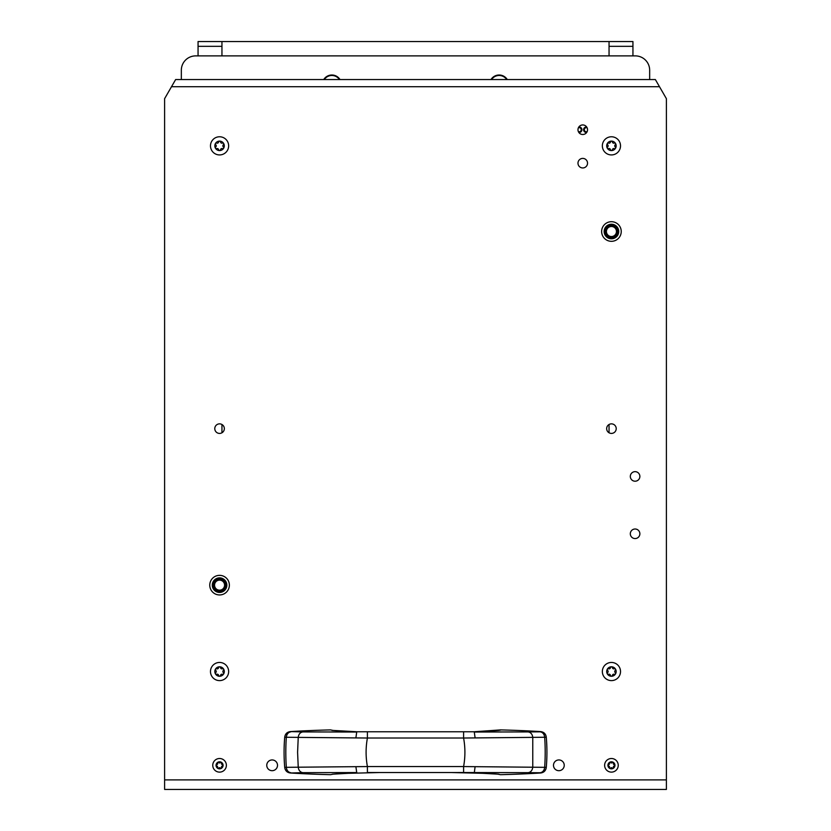 <?xml version="1.0" encoding="UTF-8"?>
<svg xmlns="http://www.w3.org/2000/svg" width="831" height="831" viewBox="0 0 831 831"><rect width="100%" height="100%" fill="white"/><g stroke="black" fill="none" stroke-linecap="round" stroke-linejoin="round"><path stroke-width="1.25" d="M578.366 131.599A2.046 2.046 0 0 0 581.222 129.719A2.046 2.046 0 0 0 578.366 127.849M587.153 127.849A2.046 2.046 0 0 0 584.307 129.719A2.046 2.046 0 0 0 587.153 131.599M340.004 79.547A9.556 9.556 0 0 0 323.737 79.547M507.263 79.547A9.556 9.556 0 0 0 490.996 79.547M649.665 79.547L649.665 70.219A14.335 14.335 0 0 0 635.331 55.885L195.669 55.885A14.335 14.335 0 0 0 181.335 70.219L181.335 79.547M578.833 132.451A2.753 2.753 0 0 0 581.929 129.719A2.753 2.753 0 0 0 578.833 126.998M586.686 126.998A2.753 2.753 0 0 0 583.601 129.719A2.753 2.753 0 0 0 586.686 132.451M611.439 238.798A7.292 7.292 0 0 1 604.147 231.517A7.292 7.292 0 0 1 611.439 224.225A7.292 7.292 0 0 1 618.721 231.517A7.292 7.292 0 0 1 611.439 238.798M219.561 592.441A7.292 7.292 0 0 1 212.279 585.149A7.292 7.292 0 0 1 219.561 577.867A7.292 7.292 0 0 1 226.853 585.149A7.292 7.292 0 0 1 219.561 592.441M222.313 580.952A5.017 5.017 0 0 0 215.364 582.406A5.017 5.017 0 0 0 216.818 589.356A5.017 5.017 0 0 0 223.768 587.891A5.017 5.017 0 0 0 222.313 580.952A5.017 5.017 0 0 0 215.364 582.406A5.017 5.017 0 0 0 216.818 589.356A5.017 5.017 0 0 0 223.768 587.891A5.017 5.017 0 0 0 222.313 580.952M223.487 579.155A7.167 7.167 0 0 1 225.565 589.075A7.167 7.167 0 0 1 215.644 591.153A7.167 7.167 0 0 0 215.946 591.34A7.167 7.167 0 0 1 213.567 581.233A7.167 7.167 0 0 1 223.487 579.155A7.167 7.167 0 0 1 225.565 589.075A7.167 7.167 0 0 1 215.644 591.153A7.167 7.167 0 0 1 213.567 581.233A7.167 7.167 0 0 1 223.487 579.155A7.167 7.167 0 0 0 213.567 581.233A7.167 7.167 0 0 0 215.644 591.153A7.167 7.167 0 0 1 213.567 581.233A7.167 7.167 0 0 1 223.487 579.155M218.698 592.264A7.167 7.167 0 0 0 220.132 592.295A7.167 7.167 0 0 1 218.698 592.264M214.782 590.498A7.167 7.167 0 0 0 215.644 591.153A7.167 7.167 0 0 1 214.782 590.498M614.182 227.31A5.017 5.017 0 0 0 607.232 228.764A5.017 5.017 0 0 0 608.687 235.713A5.017 5.017 0 0 0 615.636 234.259A5.017 5.017 0 0 0 614.182 227.31M615.356 225.513A7.167 7.167 0 0 1 617.433 235.433A7.167 7.167 0 0 1 607.513 237.51A7.167 7.167 0 0 1 605.435 227.59A7.167 7.167 0 0 1 615.356 225.513A7.167 7.167 0 0 0 605.435 227.59A7.167 7.167 0 0 0 607.513 237.51M221.95 55.885L221.95 46.328L198.058 46.328L198.058 55.885M198.058 46.328L198.058 41.55L221.95 41.55L221.95 46.328M221.95 424.506L221.95 432.785M632.942 55.885L632.942 46.328L609.05 46.328L609.05 55.885M609.05 46.328L609.05 41.55L632.942 41.55L632.942 46.328M609.05 424.506L609.05 432.785M609.05 41.55L221.95 41.55M491.568 79.547A9.079 9.079 0 0 1 506.702 79.547M324.298 79.547A9.079 9.079 0 0 1 339.432 79.547M357.039 731.768L473.961 731.768M367.406 732.059L367.406 738.021L298.236 737.388L297.591 752.294L298.236 767.2L367.406 766.566L367.406 772.529L379.538 772.529L367.406 772.529M355.907 737.866L356.707 732.028L302.816 731.924C300.188 732.371 298.661 734.199 298.236 737.388L284.711 737.242A179.205 179.205 0 0 0 284.711 767.345L298.236 767.2C298.661 770.389 300.188 772.217 302.816 772.664L356.707 772.56L355.907 766.722M475.093 766.722L474.293 772.83L451.462 772.539L463.594 772.529L463.594 766.566L546.289 767.345A179.205 179.205 0 0 0 546.289 737.242L463.594 738.021L463.594 732.059M540.68 731.592C543.89 732.028 545.749 733.856 546.268 737.055L546.289 737.242C545.77 734.043 543.91 732.225 540.69 731.789L540.68 731.592A1104.846 1104.846 0 0 0 500.47 729.909L497.852 730.439M463.594 772.529L528.184 772.664C530.812 772.217 532.339 770.389 532.764 767.2L532.764 737.388C532.339 734.199 530.812 732.371 528.184 731.924L474.293 732.028L475.093 737.866M528.184 772.664L540.16 772.757C542.757 772.29 544.263 770.472 544.679 767.304A179.205 146.796 -90 0 0 544.679 737.284C544.263 734.116 542.757 732.298 540.16 731.831L528.184 731.924M473.961 772.82L498.61 774.201M497.852 774.149L500.47 774.679A1104.846 1104.846 0 0 0 540.68 772.996L540.16 772.757M540.16 731.831L540.69 731.789M500.47 729.909L474.127 731.758L489.438 731.103M341.562 731.103L356.873 731.758L332.39 730.387M333.148 730.439L330.53 729.909A1104.846 1104.846 0 0 0 290.32 731.592L302.816 731.924M302.816 772.664L290.32 772.996A1104.846 1104.846 0 0 0 330.53 774.679L333.148 774.149M332.39 774.201L357.039 772.82M540.69 772.799C543.91 772.363 545.77 770.545 546.289 767.345L546.268 767.532C545.749 770.742 543.89 772.56 540.68 772.996M489.438 773.484L499.005 774.201M499.005 730.387L488.888 731.124M500.47 730.137L498.61 730.387M331.995 730.387L342.112 731.124M290.32 731.592C287.111 732.028 285.251 733.846 284.732 737.055L284.711 737.242C285.23 734.043 287.09 732.225 290.31 731.789M290.31 772.799C287.09 772.363 285.23 770.545 284.711 767.345L284.732 767.532C285.251 770.732 287.111 772.56 290.32 772.996M217.649 766.992A0.976 0.976 0 0 1 217.587 767.335A0.717 0.717 0 0 0 218.802 768.041A0.976 0.976 0 0 1 220.329 768.041A0.717 0.717 0 0 0 221.545 767.335A0.976 0.976 0 0 1 222.303 766.026A0.717 0.717 0 0 0 222.303 764.613A0.976 0.976 0 0 1 221.545 763.294A0.717 0.717 0 0 0 220.329 762.588A0.976 0.976 0 0 1 218.802 762.588A0.717 0.717 0 0 0 217.587 763.294A0.976 0.976 0 0 1 216.818 764.613A0.717 0.717 0 0 0 216.818 766.026A0.976 0.976 0 0 1 217.649 766.992M216.05 765.32A3.511 3.511 0 0 1 219.561 761.809A3.511 3.511 0 0 1 223.082 765.32A3.511 3.511 0 0 1 219.561 768.831A3.511 3.511 0 0 1 216.05 765.32M212.757 765.32A6.814 6.814 0 0 1 219.561 758.506A6.814 6.814 0 0 1 226.375 765.32A6.814 6.814 0 0 1 219.561 772.124A6.814 6.814 0 0 1 212.757 765.32M613.351 763.647A0.976 0.976 0 0 1 613.413 763.294A0.717 0.717 0 0 0 612.198 762.588A0.976 0.976 0 0 1 610.671 762.588A0.717 0.717 0 0 0 609.455 763.294A0.976 0.976 0 0 1 608.697 764.613A0.717 0.717 0 0 0 608.697 766.026A0.976 0.976 0 0 1 609.455 767.335A0.717 0.717 0 0 0 610.671 768.041A0.976 0.976 0 0 1 612.198 768.041A0.717 0.717 0 0 0 613.413 767.335A0.976 0.976 0 0 1 614.182 766.026A0.717 0.717 0 0 0 614.182 764.613A0.976 0.976 0 0 1 613.351 763.647M614.95 765.32A3.511 3.511 0 0 1 611.439 768.831A3.511 3.511 0 0 1 607.918 765.32A3.511 3.511 0 0 1 611.439 761.809A3.511 3.511 0 0 1 614.95 765.32M618.243 765.32A6.814 6.814 0 0 1 611.439 772.124A6.814 6.814 0 0 1 604.625 765.32A6.814 6.814 0 0 1 611.439 758.506A6.814 6.814 0 0 1 618.243 765.32M217.234 143.181A1.361 1.361 0 0 1 216.746 143.088A0.997 0.997 0 0 0 215.769 144.791A1.361 1.361 0 0 1 215.769 146.91A0.997 0.997 0 0 0 216.746 148.614A1.361 1.361 0 0 1 218.584 149.673A0.997 0.997 0 0 0 220.547 149.673A1.361 1.361 0 0 1 222.386 148.614A0.997 0.997 0 0 0 223.362 146.91A1.361 1.361 0 0 1 223.362 144.791A0.997 0.997 0 0 0 222.386 143.088A1.361 1.361 0 0 1 220.547 142.028A0.997 0.997 0 0 0 218.584 142.028A1.361 1.361 0 0 1 217.234 143.181M219.561 141.114A4.726 4.726 0 0 1 224.297 145.851A4.726 4.726 0 0 1 219.561 150.577A4.726 4.726 0 0 1 214.834 145.851A4.726 4.726 0 0 1 219.561 141.114M219.561 136.772A9.079 9.079 0 0 1 228.65 145.851A9.079 9.079 0 0 1 219.561 154.93A9.079 9.079 0 0 1 210.482 145.851A9.079 9.079 0 0 1 219.561 136.772M217.234 668.862A1.361 1.361 0 0 1 216.746 668.768A0.997 0.997 0 0 0 215.769 670.472A1.361 1.361 0 0 1 215.769 672.591A0.997 0.997 0 0 0 216.746 674.294A1.361 1.361 0 0 1 218.584 675.354A0.997 0.997 0 0 0 220.547 675.354A1.361 1.361 0 0 1 222.386 674.294A0.997 0.997 0 0 0 223.362 672.591A1.361 1.361 0 0 1 223.362 670.472A0.997 0.997 0 0 0 222.386 668.768A1.361 1.361 0 0 1 220.547 667.708A0.997 0.997 0 0 0 218.584 667.708A1.361 1.361 0 0 1 217.234 668.862M219.561 666.794A4.726 4.726 0 0 1 224.297 671.531A4.726 4.726 0 0 1 219.561 676.257A4.726 4.726 0 0 1 214.834 671.531A4.726 4.726 0 0 1 219.561 666.794M219.561 662.452A9.079 9.079 0 0 1 228.65 671.531A9.079 9.079 0 0 1 219.561 680.61A9.079 9.079 0 0 1 210.482 671.531A9.079 9.079 0 0 1 219.561 662.452M609.102 668.862A1.361 1.361 0 0 1 608.614 668.768A0.997 0.997 0 0 0 607.638 670.472A1.361 1.361 0 0 1 607.638 672.591A0.997 0.997 0 0 0 608.614 674.294A1.361 1.361 0 0 1 610.453 675.354A0.997 0.997 0 0 0 612.416 675.354A1.361 1.361 0 0 1 614.254 674.294A0.997 0.997 0 0 0 615.231 672.591A1.361 1.361 0 0 1 615.231 670.472A0.997 0.997 0 0 0 614.254 668.768A1.361 1.361 0 0 1 612.416 667.708A0.997 0.997 0 0 0 610.453 667.708A1.361 1.361 0 0 1 609.102 668.862M611.439 666.794A4.726 4.726 0 0 1 616.166 671.531A4.726 4.726 0 0 1 611.439 676.257A4.726 4.726 0 0 1 606.703 671.531A4.726 4.726 0 0 1 611.439 666.794M611.439 662.452A9.079 9.079 0 0 1 620.518 671.531A9.079 9.079 0 0 1 611.439 680.61A9.079 9.079 0 0 1 602.35 671.531A9.079 9.079 0 0 1 611.439 662.452M609.102 143.181A1.361 1.361 0 0 1 608.614 143.088A0.997 0.997 0 0 0 607.638 144.791A1.361 1.361 0 0 1 607.638 146.91A0.997 0.997 0 0 0 608.614 148.614A1.361 1.361 0 0 1 610.453 149.673A0.997 0.997 0 0 0 612.416 149.673A1.361 1.361 0 0 1 614.254 148.614A0.997 0.997 0 0 0 615.231 146.91A1.361 1.361 0 0 1 615.231 144.791A0.997 0.997 0 0 0 614.254 143.088A1.361 1.361 0 0 1 612.416 142.028A0.997 0.997 0 0 0 610.453 142.028A1.361 1.361 0 0 1 609.102 143.181M611.439 141.114A4.726 4.726 0 0 1 616.166 145.851A4.726 4.726 0 0 1 611.439 150.577A4.726 4.726 0 0 1 606.703 145.851A4.726 4.726 0 0 1 611.439 141.114M611.439 136.772A9.079 9.079 0 0 1 620.518 145.851A9.079 9.079 0 0 1 611.439 154.93A9.079 9.079 0 0 1 602.35 145.851A9.079 9.079 0 0 1 611.439 136.772M582.76 134.497A4.778 4.778 0 0 0 587.538 129.719A4.778 4.778 0 0 0 582.76 124.941A4.778 4.778 0 0 0 577.981 129.719A4.778 4.778 0 0 0 582.76 134.497M219.561 594.944A9.795 9.795 0 0 0 229.366 585.149A9.795 9.795 0 0 0 219.561 575.353A9.795 9.795 0 0 0 209.765 585.149A9.795 9.795 0 0 0 219.561 594.944M611.439 241.312A9.795 9.795 0 0 0 621.235 231.517A9.795 9.795 0 0 0 611.439 221.711A9.795 9.795 0 0 0 601.634 231.517A9.795 9.795 0 0 0 611.439 241.312M582.76 167.955A4.778 4.778 0 0 0 587.538 163.177A4.778 4.778 0 0 0 582.76 158.399A4.778 4.778 0 0 0 577.981 163.177A4.778 4.778 0 0 0 582.76 167.955M635.092 538.561A4.778 4.778 0 0 0 639.87 533.782A4.778 4.778 0 0 0 635.092 529.004A4.778 4.778 0 0 0 630.313 533.782A4.778 4.778 0 0 0 635.092 538.561M635.092 481.211A4.778 4.778 0 0 0 639.87 476.433A4.778 4.778 0 0 0 635.092 471.655A4.778 4.778 0 0 0 630.313 476.433A4.778 4.778 0 0 0 635.092 481.211M272.132 770.69A5.381 5.381 0 0 0 277.512 765.32A5.381 5.381 0 0 0 272.132 759.939A5.381 5.381 0 0 0 266.761 765.32A5.381 5.381 0 0 0 272.132 770.69M558.868 770.69A5.381 5.381 0 0 0 564.239 765.32A5.381 5.381 0 0 0 558.868 759.939A5.381 5.381 0 0 0 553.488 765.32A5.381 5.381 0 0 0 558.868 770.69M219.561 433.418A4.778 4.778 0 0 0 224.339 428.64A4.778 4.778 0 0 0 219.561 423.862A4.778 4.778 0 0 0 214.782 428.64A4.778 4.778 0 0 0 219.561 433.418M611.439 433.418A4.778 4.778 0 0 0 616.218 428.64A4.778 4.778 0 0 0 611.439 423.862A4.778 4.778 0 0 0 606.661 428.64A4.778 4.778 0 0 0 611.439 433.418M666.389 779.894L666.389 98.66L659.492 86.715L171.508 86.715L164.611 98.66L164.611 789.45L666.389 789.45L666.389 779.894L164.611 779.894M659.492 86.715L655.358 79.547L175.642 79.547L171.508 86.715M216.299 590.155A5.973 5.973 0 0 0 224.567 588.421A5.973 5.973 0 0 0 222.833 580.152A5.973 5.973 0 0 0 214.564 581.887A5.973 5.973 0 0 0 216.299 590.155A5.973 5.973 0 0 0 224.567 588.421A5.973 5.973 0 0 0 222.833 580.152A5.973 5.973 0 0 0 214.564 581.887A5.973 5.973 0 0 0 216.299 590.155M608.167 236.513A5.973 5.973 0 0 0 616.436 234.778A5.973 5.973 0 0 0 614.701 226.51A5.973 5.973 0 0 0 606.433 228.245A5.973 5.973 0 0 0 608.167 236.513M290.84 731.831C288.243 732.298 286.737 734.116 286.321 737.284A179.205 146.796 90 0 0 285.812 752.294A179.205 146.796 90 0 0 286.321 767.304C286.737 770.472 288.243 772.29 290.84 772.757M367.406 738.021L463.594 738.021C465.339 747.536 465.339 757.051 463.594 766.566L367.406 766.566C365.661 757.051 365.661 747.536 367.406 738.021M341.562 773.484L379.538 772.539L451.462 772.539L488.888 773.464M342.112 773.464L332.556 774.191"/></g></svg>
